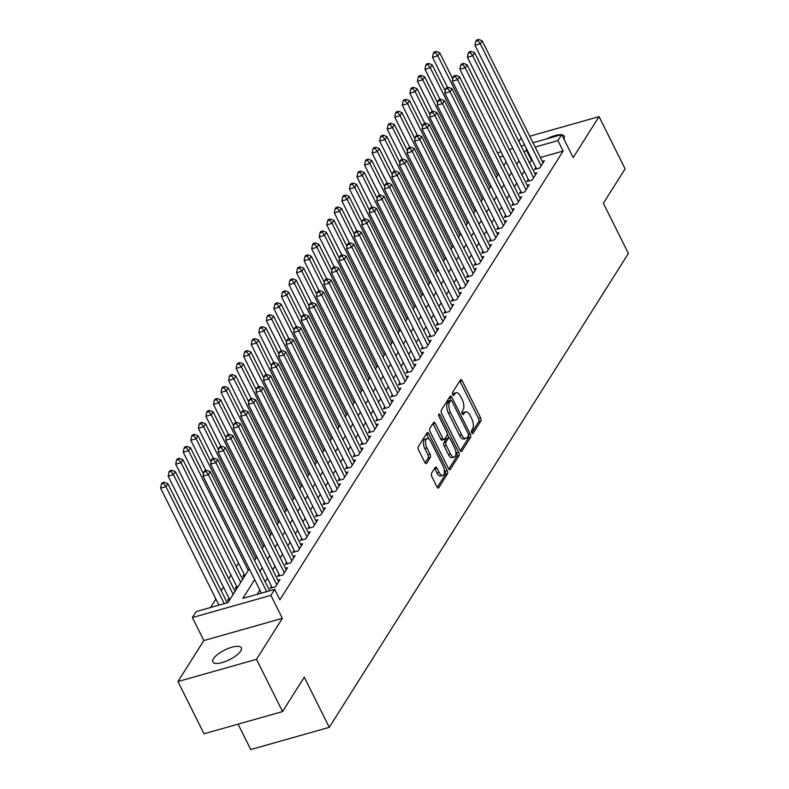 <?xml version="1.0" encoding="UTF-8"?>
<svg xmlns="http://www.w3.org/2000/svg" width="789" height="789" viewBox="0 0 789 789"><rect width="100%" height="100%" fill="white"/><g stroke="black" fill="none" stroke-linecap="round" stroke-linejoin="round"><path stroke-width="1.18" d="M471.773 432.845A1.706 0.779 74.2 0 0 472.759 433.664A1.706 0.779 74.2 0 0 473.005 433.457L480.886 420.981A2.436 1.114 74.2 0 0 480.609 417.756L462.196 380.821A2.436 1.114 74.2 0 0 460.786 379.657A2.436 1.114 74.2 0 0 460.431 379.943L452.551 392.429A1.706 0.779 74.2 0 0 452.748 394.687A1.706 0.779 74.2 0 0 453.734 395.506A1.706 0.779 74.2 0 0 453.981 395.299L455.006 393.681A7.801 3.58 74.2 0 1 456.15 392.744A7.801 3.58 74.2 0 1 460.648 396.492L462.186 399.569A7.801 3.58 74.2 0 1 463.084 409.895L462.068 411.503A1.706 0.779 74.2 0 0 462.265 413.761A1.706 0.779 74.2 0 0 463.242 414.58A1.706 0.779 74.2 0 0 463.498 414.383L464.514 412.765A7.801 3.58 74.2 0 1 465.668 411.828A7.801 3.58 74.2 0 1 470.165 415.566L471.694 418.643A7.801 3.58 74.2 0 1 472.591 428.969L471.575 430.587A1.706 0.779 74.2 0 0 471.773 432.845M240.635 651.033A15.888 5.375 -26.5 0 0 241.266 647.779A15.888 5.375 -26.5 0 0 228.307 648.43A15.888 5.375 -26.5 0 0 213.464 658.716A15.888 5.375 -26.5 0 0 212.833 661.961A15.888 5.375 -26.5 0 0 225.792 661.32A15.888 5.375 -26.5 0 0 240.635 651.033M563.849 138.913A15.888 5.375 -26.5 0 0 564.174 136.201A15.888 5.375 -26.5 0 0 561.817 134.83M561.226 134.751A15.888 5.375 -26.5 0 0 546.905 138.805M431.524 473.292A2.436 1.114 74.2 0 0 431.81 476.517L436.968 486.882A2.436 1.114 74.2 0 0 438.378 488.046A2.436 1.114 74.2 0 0 438.733 487.76L447.481 473.893A2.436 1.114 74.2 0 0 447.205 470.668L428.792 433.743A2.436 1.114 74.2 0 0 427.391 432.569A2.436 1.114 74.2 0 0 427.027 432.865L418.278 446.722A2.436 1.114 74.2 0 0 418.555 449.947L424.798 462.462A2.436 1.114 74.2 0 0 426.208 463.636A2.436 1.114 74.2 0 0 426.563 463.34L430.311 457.413A2.436 1.114 74.2 0 0 430.025 454.188L426.928 447.974A6.519 2.988 74.2 0 1 427.145 438.566A6.519 2.988 74.2 0 1 430.902 441.692L443.023 466.003A6.519 2.988 74.2 0 1 442.807 475.422A6.519 2.988 74.2 0 1 439.049 472.286L437.037 468.242A2.436 1.114 74.2 0 0 435.627 467.068A2.436 1.114 74.2 0 0 435.272 467.364L431.524 473.292M282.551 711.579L204.016 733.79L177.959 681.538L256.494 659.318L282.551 711.579L304.268 677.169L329.279 727.34L628.389 253.447L603.378 203.286L625.095 168.876L599.048 116.624L573.179 157.613L561.709 134.623L557.931 140.6L563.149 151.054L279.888 599.808L274.68 589.363L270.903 595.34L192.368 617.56L196.145 611.574L227.982 602.569L249.285 568.83M256.494 659.318L282.363 618.339L270.903 595.34M460.026 450.351A2.436 1.114 74.2 0 0 461.437 451.515A2.436 1.114 74.2 0 0 461.792 451.229L470.54 437.362A2.436 1.114 74.2 0 0 470.264 434.137L451.85 397.212A2.436 1.114 74.2 0 0 450.44 396.039A2.436 1.114 74.2 0 0 450.085 396.334L441.337 410.191A2.436 1.114 74.2 0 0 441.613 413.416L460.026 450.351M459.011 455.628L450.263 469.494A2.436 1.114 74.2 0 1 449.908 469.78A2.436 1.114 74.2 0 1 448.497 468.617L430.084 431.682A2.436 1.114 74.2 0 1 429.808 428.457L433.555 422.529A2.436 1.114 74.2 0 1 433.911 422.233A2.436 1.114 74.2 0 1 435.311 423.407L442.787 438.378A2.436 1.114 74.2 0 0 444.187 439.552A2.436 1.114 74.2 0 0 444.552 439.256L447.028 435.321A2.436 1.114 74.2 0 0 446.752 432.096L438.98 416.503A1.706 0.779 74.2 0 1 439.029 414.038A1.706 0.779 74.2 0 1 440.015 414.856L458.734 452.403A2.436 1.114 74.2 0 1 459.011 455.628L456.89 456.229L448.773 469.09M599.048 116.624L529.744 136.231M521.48 138.568L520.513 138.834L518.846 141.487M229.017 598.23L227.696 600.321L229.777 599.729L168.156 476.161L168.964 472.098L171.085 471.497L171.844 470.293L169.724 470.895L168.964 472.098M236.572 586.257L235.25 588.357L237.331 587.766L175.71 464.188L176.519 460.125L178.639 459.523L179.399 458.33L177.269 458.932L176.519 460.125M244.126 574.293L242.805 576.384L244.876 575.802L183.265 452.225L184.074 448.162L186.194 447.56L186.954 446.367L184.823 446.968L184.074 448.162M535.839 167.376L534.518 169.477L539.824 167.968L544.361 160.788L542.29 161.38M528.285 179.35L526.963 181.44L532.269 179.941L536.806 172.761L534.735 173.343M520.73 191.313L519.409 193.404L524.715 191.905L529.251 184.725L527.18 185.316M513.185 203.276L511.864 205.377L517.17 203.868L521.697 196.688L519.626 197.28M505.631 215.249L504.309 217.34L509.615 215.841L514.142 208.661L512.071 209.243M498.076 227.212L496.754 229.303L502.06 227.804L506.587 220.624L504.516 221.216M490.521 239.175L489.2 241.276L494.506 239.777L499.033 232.597L496.962 233.179M482.967 251.149L481.645 253.239L486.951 251.74L491.488 244.56L489.407 245.142M475.412 263.112L474.09 265.203L479.396 263.704L483.933 256.524L481.852 257.115M467.857 275.085L466.536 277.176L471.842 275.677L476.378 268.497L474.307 269.079M460.303 287.048L458.981 289.139L464.287 287.64L468.824 280.46L466.753 281.042M452.758 299.011L451.436 301.112L456.742 299.603L461.269 292.423L459.198 293.015M445.203 310.984L443.882 313.075L449.188 311.576L453.714 304.396L451.643 304.978M437.648 322.948L436.327 325.038L441.633 323.539L446.16 316.359L444.089 316.951M430.094 334.911L428.772 337.011L434.078 335.512L438.605 328.323L436.534 328.914M422.539 346.884L421.218 348.975L426.524 347.476L431.06 340.296L428.979 340.878M414.984 358.847L413.663 360.938L418.969 359.439L423.506 352.259L421.425 352.851M407.43 370.81L406.108 372.911L411.414 371.412L415.951 364.232L413.88 364.814M399.875 382.783L398.553 384.874L403.86 383.375L408.396 376.195L406.325 376.777M392.33 394.747L390.999 396.847L396.305 395.338L400.842 388.158L398.77 388.75M384.776 406.72L383.454 408.81L388.76 407.311L393.287 400.131L391.216 400.713M377.221 418.683L375.899 420.774L381.205 419.275L385.732 412.095L383.661 412.686M369.666 430.646L368.345 432.747L373.651 431.238L378.178 424.058L376.106 424.65M362.112 442.619L360.79 444.71L366.096 443.211L370.623 436.031L368.552 436.613M354.557 454.582L353.235 456.673L358.541 455.174L363.078 447.994L360.997 448.586M347.002 466.546L345.681 468.646L350.987 467.147L355.523 459.967L353.442 460.549M339.448 478.519L338.126 480.609L343.432 479.11L347.969 471.93L345.898 472.512M331.893 490.482L330.571 492.573L335.877 491.074L340.414 483.894L338.343 484.485M324.348 502.455L323.026 504.546L328.332 503.047L332.859 495.867L330.788 496.449M316.793 514.418L315.472 516.509L320.778 515.01L325.305 507.83L323.234 508.412M309.239 526.381L307.917 528.482L313.223 526.973L317.75 519.793L315.679 520.385M301.684 538.354L300.362 540.445L305.668 538.946L310.195 531.766L308.124 532.348M294.129 550.318L292.808 552.408L298.114 550.909L302.651 543.729L300.57 544.321M286.575 562.281L285.253 564.382L290.559 562.882L295.096 555.703L293.015 556.284M279.02 574.254L277.698 576.345L283.004 574.846L287.541 567.666L285.47 568.248M271.465 586.217L270.144 588.308L275.45 586.809L279.987 579.629L277.915 580.221M563.149 151.054L540.357 157.504M532.082 159.842L529.518 162.889M524.251 171.243L521.963 174.862M516.696 183.206L514.408 186.825M509.142 195.179L506.863 198.789M501.587 207.142L499.309 210.762M494.032 219.115L491.754 222.725M486.478 231.078L484.199 234.698M478.933 243.042L476.645 246.661M471.378 255.015L469.09 258.624M463.824 266.978L461.535 270.597M456.269 278.941L453.981 282.561M448.714 290.914L446.436 294.524M441.159 302.877L438.881 306.497M433.605 314.85L431.327 318.46M426.05 326.814L423.772 330.433M418.495 338.777L416.217 342.396M410.951 350.75L408.663 354.36M403.396 362.713L401.108 366.333M395.841 374.676L393.553 378.296M388.287 386.649L386.008 390.259M380.732 398.613L378.454 402.232M373.177 410.576L370.899 414.195M365.623 422.549L363.344 426.159M358.068 434.512L355.79 438.132M350.523 446.485L348.235 450.095M342.968 458.448L340.68 462.068M335.414 470.412L333.126 474.031M327.859 482.385L325.571 485.994M320.304 494.348L318.026 497.967M312.75 506.311L310.471 509.931M305.195 518.284L302.917 521.894M297.64 530.247L295.362 533.867M290.086 542.221L287.807 545.83M282.541 554.184L280.253 557.803M274.986 566.147L272.698 569.766M267.432 578.12L265.143 581.73M259.877 590.083L257.214 594.304M238.554 563.099L236.266 566.719M230.999 575.073L228.711 578.692M223.445 587.036L221.157 590.655M215.89 599.009L210.525 607.51M238.081 724.154L250.744 749.55L329.279 727.34M282.363 618.339L203.838 640.55L177.959 681.538M203.838 640.55L192.368 617.56M254.669 579.629L242.844 598.368L274.68 589.363M526.874 149.387L524.31 152.445M519.034 160.788L516.756 164.408M511.489 172.761L509.201 176.371M503.934 184.725L501.646 188.344M496.38 196.698L494.092 200.307M488.825 208.661L486.547 212.28M481.27 220.624L478.992 224.244M473.716 232.597L471.437 236.207M466.161 244.56L463.883 248.18M458.606 256.524L456.328 260.143M451.061 268.497L448.773 272.106M443.507 280.46L441.219 284.079M435.952 292.423L433.664 296.043M428.397 304.396L426.109 308.016M420.843 316.359L418.564 319.979M413.288 328.332L411.01 331.942M405.733 340.296L403.455 343.915M398.179 352.259L395.9 355.878M390.624 364.232L388.346 367.842M383.079 376.195L380.791 379.815M375.525 388.158L373.236 391.778M367.97 400.131L365.682 403.741M360.415 412.095L358.137 415.714M352.861 424.068L350.582 427.677M345.306 436.031L343.028 439.651M337.751 447.994L335.473 451.614M330.197 459.967L327.918 463.577M322.652 471.93L320.364 475.55M315.097 483.894L312.809 487.513M307.542 495.867L305.254 499.476M299.988 507.83L297.7 511.45M292.433 519.803L290.155 523.413M284.878 531.766L282.6 535.386M277.324 543.729L275.045 547.349M269.769 555.703L267.491 559.312M262.224 567.666L259.936 571.285M557.931 140.6L535.139 147.05M497.445 152.8L501.025 151.784M509.299 149.446L512.88 148.431M521.144 146.093L524.724 145.077M532.989 142.74L561.709 134.623M503.175 156.094L499.595 157.11M254.551 560.476L256.829 556.866M262.106 548.513L264.384 544.893M269.66 536.55L271.939 532.93M277.215 524.577L279.493 520.967M284.77 512.613L287.048 508.994M292.315 500.64L294.603 497.031M299.869 488.677L302.157 485.057M307.424 476.714L309.712 473.094M314.979 464.741L317.257 461.131M322.533 452.778L324.812 449.158M330.088 440.814L332.366 437.195M337.643 428.841L339.921 425.232M345.197 416.878L347.476 413.258M352.742 404.915L355.03 401.295M360.297 392.942L362.585 389.332M367.852 380.979L370.14 377.359M375.406 369.005L377.694 365.396M382.961 357.042L385.239 353.423M390.516 345.079L392.794 341.459M398.07 333.106L400.348 329.496M405.625 321.143L407.903 317.523M413.17 309.18L415.458 305.56M420.724 297.206L423.012 293.597M428.279 285.243L430.567 281.624M435.834 273.27L438.122 269.66M443.388 261.307L445.667 257.687M450.943 249.344L453.221 245.724M458.498 237.371L460.776 233.761M466.052 225.407L468.331 221.788M473.607 213.444L475.885 209.825M481.152 201.471L483.44 197.861M488.707 189.508L490.995 185.888M496.261 177.545L498.549 173.925M503.816 165.572L506.094 161.962M531.313 160.059L526.095 149.604M465.668 411.828L463.547 412.43A7.801 3.58 74.2 0 0 462.393 413.367L464.514 412.765M456.15 392.744L454.03 393.346A7.801 3.58 74.2 0 0 452.876 394.283L455.006 393.681M471.723 432.737L478.765 421.582A2.436 1.114 74.2 0 0 478.479 418.357L460.066 381.422A2.436 1.114 74.2 0 0 459.79 380.949M449.148 400.93A1.706 0.779 74.2 0 0 448.833 400.891A1.706 0.779 74.2 0 0 448.576 401.098L447.501 402.804A7.801 3.58 74.2 0 0 448.408 413.12L459.454 435.281L461.575 434.68A7.801 3.58 74.2 0 0 466.072 438.428A7.801 3.58 74.2 0 0 467.216 437.491L468.291 435.784A1.706 0.779 74.2 0 0 468.094 433.526L451.939 401.108A1.706 0.779 74.2 0 0 450.953 400.289L449.73 397.814A2.436 1.114 74.2 0 0 449.454 397.34M460.303 450.825L468.419 437.964A2.436 1.114 74.2 0 0 468.419 435.449M448.833 400.891L450.953 400.289A1.706 0.779 74.2 0 0 450.706 400.496L449.631 402.203A7.801 3.58 74.2 0 0 450.529 412.529L461.575 434.68M459.454 435.281A7.801 3.58 74.2 0 0 463.952 439.029L466.072 438.428M444.187 439.552L442.067 440.154A2.436 1.114 74.2 0 1 440.656 438.98L433.191 424.009A2.436 1.114 74.2 0 0 432.914 423.535M447.274 434.275L449.079 437.895M455.667 451.101L456.614 453.004L458.734 452.403M450.529 453.922A6.519 2.988 74.2 0 0 454.286 457.048A6.519 2.988 74.2 0 0 454.494 447.639L450.223 439.069A2.436 1.114 74.2 0 0 448.823 437.905A2.436 1.114 74.2 0 0 448.468 438.191L445.982 442.126A2.436 1.114 74.2 0 0 446.258 445.361L450.529 453.922L448.408 454.523A6.519 2.988 74.2 0 0 452.166 457.65L454.286 457.048M448.823 437.905L446.702 438.506A2.436 1.114 74.2 0 0 446.337 438.792L448.468 438.191M448.408 454.523L444.138 445.953A2.436 1.114 74.2 0 1 443.862 442.728L446.337 438.792M456.89 456.229A2.436 1.114 74.2 0 0 456.614 453.004M442.807 475.422L440.686 476.023A6.519 2.988 74.2 0 1 436.928 472.887L434.907 468.834A2.436 1.114 74.2 0 0 434.631 468.37M427.145 438.566L425.015 439.167A6.519 2.988 74.2 0 0 424.807 448.576L426.928 447.974M425.074 462.936L428.19 458.014A2.436 1.114 74.2 0 0 427.904 454.78L424.807 448.576M429.108 439.226L426.671 434.344A2.436 1.114 74.2 0 0 426.395 433.871M437.244 487.355L445.361 474.495A2.436 1.114 74.2 0 0 445.085 471.27L444.187 469.475M452.768 78.979L439.729 52.824L437.836 55.822L432.53 57.321L447.61 87.559M435.459 52.656L436.218 51.463L434.088 52.054L433.339 53.258L435.459 52.656L437.836 55.822L497.524 175.533M436.218 51.463L439.729 52.824M432.53 57.321L433.339 53.258M541.146 165.877L480.284 43.809L482.178 40.821L543.039 162.889M536.589 168.885L474.978 45.308L480.284 43.809L477.907 40.643L478.667 39.45L476.536 40.052L475.787 41.245L477.907 40.643M475.787 41.245L474.978 45.308M482.178 40.821L478.667 39.45M445.213 90.942L432.175 64.797L430.281 67.785L424.975 69.284L440.055 99.522M427.904 64.619L428.664 63.426L426.533 64.027L425.784 65.221L427.904 64.619L430.281 67.785L489.979 187.506M428.664 63.426L432.175 64.797M424.975 69.284L425.784 65.221M437.658 102.905L424.62 76.76L422.736 79.748L417.43 81.257L432.5 111.486M420.35 76.592L421.109 75.389L418.989 75.991L418.229 77.184L420.35 76.592L422.736 79.748L482.424 199.469M421.109 75.389L424.62 76.76M417.43 81.257L418.229 77.184M430.104 114.878L417.065 88.723L415.182 91.721L409.876 93.22L424.946 123.459M412.795 88.555L413.554 87.362L411.434 87.964L410.674 89.157L412.795 88.555L415.182 91.721L474.87 211.432M413.554 87.362L417.065 88.723M409.876 93.22L410.674 89.157M422.549 126.842L409.511 100.696L407.627 103.684L402.321 105.184L417.391 135.422M405.24 100.519L406 99.325L403.879 99.927L403.12 101.12L405.24 100.519L407.627 103.684L467.315 223.405M406 99.325L409.511 100.696M402.321 105.184L403.12 101.12M533.591 177.841L472.739 55.782L474.623 52.784L535.484 174.852M529.044 180.849L467.433 57.281L472.739 55.782L470.352 52.616L471.112 51.413L468.991 52.015L468.232 53.218L470.352 52.616M468.232 53.218L467.433 57.281M474.623 52.784L471.112 51.413M526.036 189.814L465.185 67.746L467.068 64.757L527.93 186.815M521.49 192.822L459.879 69.245L465.185 67.746L462.798 64.58L463.557 63.386L461.437 63.988L460.677 65.181L462.798 64.58M460.677 65.181L459.879 69.245M467.068 64.757L463.557 63.386M518.491 201.777L457.63 79.709L459.514 76.72L520.375 198.789M513.935 204.785L452.324 81.208L457.63 79.709L455.243 76.543L456.003 75.35L453.882 75.951L453.123 77.144L455.243 76.543M453.123 77.144L452.324 81.208M459.514 76.72L456.003 75.35M510.937 213.74L450.075 91.682L451.959 88.684L512.82 210.752M506.38 216.758L444.769 93.181L450.075 91.682L447.698 88.516L448.448 87.313L446.327 87.914L445.568 89.118L447.698 88.516M445.568 89.118L444.769 93.181M451.959 88.684L448.448 87.313M414.994 138.805L401.956 112.659L400.072 115.658L394.766 117.157L409.836 147.385M397.695 112.492L398.445 111.288L396.325 111.89L395.565 113.093L397.695 112.492L400.072 115.658L459.76 235.369M398.445 111.288L401.956 112.659M394.766 117.157L395.565 113.093M503.382 225.713L442.521 103.645L444.404 100.657L505.266 222.725M498.826 228.721L437.214 105.144L442.521 103.645L440.144 100.479L440.893 99.286L438.773 99.887L438.013 101.081L440.144 100.479M438.013 101.081L437.214 105.144M444.404 100.657L440.893 99.286M407.44 150.778L394.411 124.632L392.518 127.621L387.212 129.12L402.291 159.358M390.141 124.455L390.89 123.262L388.77 123.863L388.02 125.056L390.141 124.455L392.518 127.621L452.205 247.342M390.89 123.262L394.411 124.632M387.212 129.12L388.02 125.056M495.827 237.676L434.966 115.608L436.859 112.62L497.711 234.688M491.271 240.684L429.66 117.117L434.966 115.608L432.589 112.452L433.339 111.249L431.218 111.851L430.469 113.044L432.589 112.452M430.469 113.044L429.66 117.117M436.859 112.62L433.339 111.249M399.885 162.741L386.857 136.596L384.963 139.584L379.657 141.083L394.737 171.321M382.586 136.418L383.336 135.225L381.215 135.826L380.466 137.02L382.586 136.418L384.963 139.584L444.651 259.305M383.336 135.225L386.857 136.596M379.657 141.083L380.466 137.02M488.273 249.649L427.411 127.581L429.305 124.583L490.166 246.651M483.716 252.658L422.105 129.08L427.411 127.581L425.034 124.415L425.784 123.222L423.663 123.814L422.914 125.017L425.034 124.415M422.914 125.017L422.105 129.08M429.305 124.583L425.784 123.222M392.34 174.704L379.302 148.559L377.408 151.557L372.102 153.056L387.182 183.295M375.031 148.391L375.791 147.188L373.661 147.79L372.911 148.993L375.031 148.391L377.408 151.557L437.096 271.268M375.791 147.188L379.302 148.559M372.102 153.056L372.911 148.993M480.718 261.613L419.856 139.545L421.75 136.556L482.612 258.624M476.161 264.621L414.55 141.044L419.856 139.545L417.48 136.379L418.239 135.185L416.109 135.787L415.359 136.98L417.48 136.379M415.359 136.98L414.55 141.044M421.75 136.556L418.239 135.185M384.785 186.677L371.747 160.532L369.854 163.52L364.548 165.019L379.627 195.258M367.477 160.354L368.236 159.161L366.106 159.763L365.356 160.956L367.477 160.354L369.854 163.52L429.541 283.241M368.236 159.161L371.747 160.532M364.548 165.019L365.356 160.956M473.163 273.576L412.302 151.518L414.195 148.519L475.057 270.588M468.617 276.584L406.996 153.017L412.302 151.518L409.925 148.352L410.684 147.148L408.564 147.75L407.805 148.953L409.925 148.352M407.805 148.953L406.996 153.017M414.195 148.519L410.684 147.148M377.231 198.641L364.193 172.495L362.309 175.483L357.003 176.992L372.073 207.221M359.922 172.327L360.681 171.124L358.561 171.726L357.802 172.919L359.922 172.327L362.309 175.483L421.997 295.204M360.681 171.124L364.193 172.495M357.003 176.992L357.802 172.919M465.609 285.549L404.757 163.481L406.641 160.492L467.502 282.551M461.062 288.557L399.451 164.98L404.757 163.481L402.37 160.315L403.13 159.122L401.009 159.723L400.25 160.917L402.37 160.315M400.25 160.917L399.451 164.98M406.641 160.492L403.13 159.122M369.676 210.614L356.638 184.458L354.754 187.457L349.448 188.956L364.518 219.194M352.367 184.291L353.127 183.097L351.006 183.689L350.247 184.892L352.367 184.291L354.754 187.457L414.442 307.168M353.127 183.097L356.638 184.458M349.448 188.956L350.247 184.892M458.064 297.512L397.202 175.444L399.086 172.456L459.948 294.524M453.507 300.52L391.896 176.943L397.202 175.444L394.816 172.278L395.575 171.085L393.455 171.686L392.695 172.88L394.816 172.278M392.695 172.88L391.896 176.943M399.086 172.456L395.575 171.085M362.121 222.577L349.083 196.431L347.199 199.42L341.893 200.919L356.963 231.157M344.813 196.254L345.572 195.061L343.452 195.662L342.692 196.855L344.813 196.254L347.199 199.42L406.887 319.141M345.572 195.061L349.083 196.431M341.893 200.919L342.692 196.855M450.509 309.475L389.648 187.417L391.531 184.419L452.393 306.487M445.953 312.483L384.342 188.916L389.648 187.417L387.271 184.251L388.02 183.048L385.9 183.65L385.14 184.853L387.271 184.251M385.14 184.853L384.342 188.916M391.531 184.419L388.02 183.048M354.567 234.54L341.529 208.395L339.645 211.393L334.339 212.892L349.409 243.12M337.268 208.227L338.017 207.024L335.897 207.625L335.138 208.829L337.268 208.227L339.645 211.393L399.333 331.104M338.017 207.024L341.529 208.395M334.339 212.892L335.138 208.829M442.954 321.448L382.093 199.38L383.977 196.392L444.838 318.45M438.398 324.457L376.787 200.879L382.093 199.38L379.716 196.214L380.466 195.021L378.345 195.623L377.586 196.816L379.716 196.214M377.586 196.816L376.787 200.879M383.977 196.392L380.466 195.021M347.012 246.513L333.974 220.368L332.09 223.356L326.784 224.855L341.854 255.094M329.713 220.19L330.463 218.997L328.342 219.598L327.583 220.792L329.713 220.19L332.09 223.356L391.778 343.077M330.463 218.997L333.974 220.368M326.784 224.855L327.583 220.792M435.4 333.412L374.538 211.344L376.432 208.355L437.284 330.423M430.843 336.42L369.232 212.852L374.538 211.344L372.161 208.188L372.911 206.984L370.791 207.586L370.041 208.779L372.161 208.188M370.041 208.779L369.232 212.852M376.432 208.355L372.911 206.984M339.457 258.476L326.429 232.331L324.535 235.319L319.229 236.818L334.309 267.057M322.159 232.153L322.908 230.96L320.788 231.562L320.038 232.755L322.159 232.153L324.535 235.319L384.223 355.04M322.908 230.96L326.429 232.331M319.229 236.818L320.038 232.755M427.845 345.385L366.984 223.317L368.877 220.318L429.739 342.387M423.289 348.393L361.678 224.816L366.984 223.317L364.607 220.151L365.356 218.957L363.236 219.549L362.486 220.752L364.607 220.151M362.486 220.752L361.678 224.816M368.877 220.318L365.356 218.957M331.913 270.44L318.874 244.294L316.981 247.292L311.675 248.791L326.754 279.03M314.604 244.126L315.353 242.923L313.233 243.525L312.483 244.728L314.604 244.126L316.981 247.292L376.669 367.003M315.353 242.923L318.874 244.294M311.675 248.791L312.483 244.728M420.29 357.348L359.429 235.28L361.323 232.291L422.184 354.36M415.734 360.356L354.123 236.779L359.429 235.28L357.052 232.114L357.812 230.921L355.681 231.522L354.932 232.716L357.052 232.114M354.932 232.716L354.123 236.779M361.323 232.291L357.812 230.921M324.358 282.413L311.32 256.267L309.426 259.256L304.12 260.755L319.2 290.993M307.049 256.09L307.809 254.896L305.678 255.498L304.929 256.691L307.049 256.09L309.426 259.256L369.114 378.976M307.809 254.896L311.32 256.267M304.12 260.755L304.929 256.691M412.736 369.311L351.874 247.243L353.768 244.255L414.629 366.323M408.179 372.319L346.568 248.752L351.874 247.243L349.497 244.087L350.257 242.884L348.127 243.485L347.377 244.679L349.497 244.087M347.377 244.679L346.568 248.752M353.768 244.255L350.257 242.884M316.803 294.376L303.765 268.23L301.871 271.219L296.565 272.728L311.645 302.956M299.495 268.063L300.254 266.86L298.134 267.461L297.374 268.654L299.495 268.063L301.871 271.219L361.569 390.94M300.254 266.86L303.765 268.23M296.565 272.728L297.374 268.654M405.181 381.284L344.329 259.216L346.213 256.218L407.075 378.286M400.634 384.292L339.023 260.715L344.329 259.216L341.943 256.05L342.702 254.857L340.582 255.458L339.822 256.652L341.943 256.05M339.822 256.652L339.023 260.715M346.213 256.218L342.702 254.857M309.249 306.349L296.21 280.194L294.327 283.192L289.021 284.691L304.09 314.929M291.94 280.026L292.699 278.833L290.579 279.424L289.819 280.628L291.94 280.026L294.327 283.192L354.014 402.903M292.699 278.833L296.21 280.194M289.021 284.691L289.819 280.628M397.636 393.247L336.775 271.179L338.659 268.191L399.52 390.259M393.08 396.256L331.469 272.678L336.775 271.179L334.388 268.013L335.147 266.82L333.027 267.422L332.268 268.615L334.388 268.013M332.268 268.615L331.469 272.678M338.659 268.191L335.147 266.82M301.694 318.312L288.656 292.167L286.772 295.155L281.466 296.654L296.536 326.893M284.385 291.989L285.145 290.796L283.024 291.397L282.265 292.591L284.385 291.989L286.772 295.155L346.46 414.876M285.145 290.796L288.656 292.167M281.466 296.654L282.265 292.591M390.082 405.211L329.22 283.152L331.104 280.154L391.965 402.222M385.525 408.219L323.914 284.651L329.22 283.152L326.833 279.987L327.593 278.783L325.472 279.385L324.713 280.588L326.833 279.987M324.713 280.588L323.914 284.651M331.104 280.154L327.593 278.783M294.139 330.275L281.101 304.13L279.217 307.118L273.911 308.627L288.981 338.856M276.84 303.962L277.59 302.759L275.469 303.361L274.71 304.554L276.84 303.962L279.217 307.118L338.905 426.839M277.59 302.759L281.101 304.13M273.911 308.627L274.71 304.554M382.527 417.184L321.665 295.116L323.549 292.127L384.411 414.186M377.97 420.192L316.359 296.615L321.665 295.116L319.289 291.95L320.038 290.756L317.918 291.358L317.158 292.551L319.289 291.95M317.158 292.551L316.359 296.615M323.549 292.127L320.038 290.756M286.585 342.248L273.546 316.103L271.663 319.091L266.357 320.59L281.426 350.829M269.286 315.925L270.035 314.732L267.915 315.334L267.155 316.527L269.286 315.925L271.663 319.091L331.35 438.802M270.035 314.732L273.546 316.103M266.357 320.59L267.155 316.527M374.972 429.147L314.111 307.079L316.004 304.09L376.856 426.159M370.416 432.155L308.805 308.588L314.111 307.079L311.734 303.913L312.483 302.72L310.363 303.321L309.604 304.515L311.734 303.913M309.604 304.515L308.805 308.588M316.004 304.09L312.483 302.72M279.03 354.212L266.001 328.066L264.108 331.055L258.802 332.554L273.882 362.792M261.731 327.889L262.481 326.695L260.36 327.297L259.611 328.49L261.731 327.889L264.108 331.055L323.796 450.775M262.481 326.695L266.001 328.066M258.802 332.554L259.611 328.49M367.418 441.11L306.556 319.052L308.45 316.054L369.301 438.122M362.861 444.128L301.25 320.551L306.556 319.052L304.179 315.886L304.929 314.683L302.808 315.284L302.059 316.488L304.179 315.886M302.059 316.488L301.25 320.551M308.45 316.054L304.929 314.683M271.475 366.175L258.447 340.029L256.553 343.028L251.247 344.527L266.327 374.755M254.176 339.862L254.926 338.659L252.805 339.26L252.056 340.463L254.176 339.862L256.553 343.028L316.241 462.739M254.926 338.659L258.447 340.029M251.247 344.527L252.056 340.463M359.863 453.083L299.001 331.015L300.895 328.027L361.757 450.095M355.306 456.091L293.695 332.514L299.001 331.015L296.625 327.849L297.384 326.656L295.254 327.257L294.504 328.451L296.625 327.849M294.504 328.451L293.695 332.514M300.895 328.027L297.384 326.656M263.93 378.148L250.892 352.002L248.999 354.991L243.693 356.49L258.772 386.728M246.622 351.825L247.381 350.632L245.251 351.233L244.501 352.427L246.622 351.825L248.999 354.991L308.686 474.712M247.381 350.632L250.892 352.002M243.693 356.49L244.501 352.427M256.376 390.111L243.337 363.966L241.444 366.954L236.138 368.463L251.218 398.692M239.067 363.788L239.826 362.595L237.696 363.196L236.947 364.39L239.067 363.788L241.444 366.954L301.142 486.675M239.826 362.595L243.337 363.966M236.138 368.463L236.947 364.39M248.821 402.084L235.783 375.929L233.899 378.927L228.593 380.426L243.663 410.665M231.512 375.761L232.272 374.558L230.151 375.16L229.392 376.363L231.512 375.761L233.899 378.927L293.587 498.638M232.272 374.558L235.783 375.929M228.593 380.426L229.392 376.363M352.308 465.046L291.447 342.978L293.34 339.99L354.202 462.058M347.752 468.055L286.141 344.487L291.447 342.978L289.07 339.822L289.829 338.619L287.699 339.221L286.949 340.414L289.07 339.822M286.949 340.414L286.141 344.487M293.34 339.99L289.829 338.619M344.754 477.02L283.902 354.951L285.786 351.953L346.647 474.021M340.207 480.028L278.586 356.45L283.902 354.951L281.515 351.786L282.275 350.592L280.154 351.184L279.395 352.387L281.515 351.786M279.395 352.387L278.586 356.45M285.786 351.953L282.275 350.592M337.199 488.983L276.347 366.915L278.231 363.926L339.092 485.994M332.652 491.991L271.041 368.414L276.347 366.915L273.961 363.749L274.72 362.555L272.599 363.157L271.84 364.35L273.961 363.749M271.84 364.35L271.041 368.414M278.231 363.926L274.72 362.555M241.266 414.047L228.228 387.902L226.344 390.89L221.038 392.389L236.108 422.628M223.958 387.724L224.717 386.531L222.597 387.133L221.837 388.326L223.958 387.724L226.344 390.89L286.032 510.611M224.717 386.531L228.228 387.902M221.038 392.389L221.837 388.326M329.654 500.946L268.793 378.888L270.676 375.889L331.538 497.958M325.098 503.954L263.487 380.387L268.793 378.888L266.406 375.722L267.165 374.519L265.045 375.12L264.285 376.323L266.406 375.722M264.285 376.323L263.487 380.387M270.676 375.889L267.165 374.519M233.712 426.011L220.673 399.865L218.79 402.854L213.484 404.363L228.554 434.591M216.403 399.698L217.162 398.494L215.042 399.096L214.283 400.289L216.403 399.698L218.79 402.854L278.478 522.574M217.162 398.494L220.673 399.865M213.484 404.363L214.283 400.289M322.099 512.919L261.238 390.851L263.122 387.863L323.983 509.921M317.543 515.927L255.932 392.35L261.238 390.851L258.861 387.685L259.611 386.492L257.49 387.093L256.731 388.287L258.861 387.685M256.731 388.287L255.932 392.35M263.122 387.863L259.611 386.492M226.157 437.984L213.119 411.828L211.235 414.827L205.929 416.326L220.999 446.564M208.858 411.661L209.608 410.467L207.487 411.059L206.728 412.262L208.858 411.661L211.235 414.827L270.923 534.538M209.608 410.467L213.119 411.828M205.929 416.326L206.728 412.262M314.545 524.882L253.683 402.814L255.567 399.826L316.428 521.894M309.988 527.89L248.377 404.313L253.683 402.814L251.306 399.648L252.056 398.455L249.935 399.056L249.176 400.25L251.306 399.648M249.176 400.25L248.377 404.313M255.567 399.826L252.056 398.455M218.602 449.947L205.564 423.801L203.68 426.79L198.374 428.289L213.454 458.527M201.303 423.624L202.053 422.431L199.933 423.032L199.173 424.226L201.303 423.624L203.68 426.79L263.368 546.511M202.053 422.431L205.564 423.801M198.374 428.289L199.173 424.226M306.99 536.845L246.129 414.787L248.022 411.789L308.874 533.857M302.434 539.863L240.823 416.286L246.129 414.787L243.752 411.621L244.501 410.418L242.381 411.02L241.631 412.223L243.752 411.621M241.631 412.223L240.823 416.286M248.022 411.789L244.501 410.418M211.048 461.91L198.019 435.765L196.126 438.763L190.82 440.262L205.899 470.491M193.749 435.597L194.498 434.394L192.378 434.995L191.628 436.199L193.749 435.597L196.126 438.763L255.814 558.474M194.498 434.394L198.019 435.765M190.82 440.262L191.628 436.199M299.435 548.819L238.574 426.75L240.467 423.762L301.329 545.82M294.879 551.827L233.268 428.249L238.574 426.75L236.197 423.585L236.947 422.391L234.826 422.993L234.077 424.186L236.197 423.585M234.077 424.186L233.268 428.249M240.467 423.762L236.947 422.391M203.503 473.883L190.465 447.738L188.571 450.726L248.259 570.447M186.194 447.56L188.571 450.726L183.265 452.225M186.954 446.367L190.465 447.738M291.881 560.782L231.019 438.714L232.913 435.725L293.774 557.793M287.324 563.79L225.713 440.223L231.019 438.714L228.642 435.558L229.402 434.354L227.271 434.956L226.522 436.149L228.642 435.558M226.522 436.149L225.713 440.223M232.913 435.725L229.402 434.354M242.598 579.422L182.91 459.701L181.016 462.689L240.704 582.41M178.639 459.523L181.016 462.689L175.71 464.188M179.399 458.33L182.91 459.701M284.326 572.755L223.465 450.687L225.358 447.688L286.22 569.757M279.779 575.763L218.158 452.186L223.465 450.687L221.088 447.521L221.847 446.327L219.727 446.919L218.967 448.122L221.088 447.521M218.967 448.122L218.158 452.186M225.358 447.688L221.847 446.327M235.043 591.385L175.355 471.664L173.472 474.662L233.159 594.373M171.085 471.497L173.472 474.662L168.156 476.161M171.844 470.293L175.355 471.664M276.771 584.718L215.92 462.65L217.803 459.662L278.665 581.73M272.225 587.726L210.614 464.149L215.92 462.65L213.533 459.484L214.292 458.291L212.172 458.892L211.413 460.086L213.533 459.484M211.413 460.086L210.614 464.149M217.803 459.662L214.292 458.291M227.212 602.786L167.801 483.637L165.917 486.626L160.611 488.125L218.938 605.124M163.53 483.46L164.29 482.266L162.169 482.868L161.41 484.061L163.53 483.46L165.917 486.626L224.244 603.624M164.29 482.266L167.801 483.637M160.611 488.125L161.41 484.061M266.692 591.622L208.365 474.613L210.249 471.625L269.66 590.783M261.386 593.121L203.059 476.122L208.365 474.613L205.978 471.457L206.738 470.254L204.617 470.855L203.858 472.059L205.978 471.457M203.858 472.059L203.059 476.122M210.249 471.625L206.738 470.254M472.433 433.625L473.005 433.457M453.409 395.457L453.981 395.299M462.926 414.541L463.498 414.383M460.066 381.422L462.196 380.821M478.479 418.357L480.609 417.756M478.765 421.582L480.886 420.981M449.73 397.814L451.85 397.212M468.439 434.65L470.264 434.137M468.419 437.964L470.54 437.362M460.973 451.456L461.792 451.229M448.576 401.098L450.706 400.496M447.501 402.804L449.631 402.203M448.408 413.12L450.529 412.529M449.444 469.721L450.263 469.494M433.191 424.009L435.311 423.407M440.656 438.98L442.787 438.378M438.625 415.251L440.015 414.856M443.862 442.728L445.982 442.126M444.138 445.953L446.258 445.361M434.907 468.834L437.037 468.242M436.928 472.887L439.049 472.286M427.904 454.78L430.025 454.188M428.19 458.014L430.311 457.413M425.744 463.577L426.563 463.34M426.671 434.344L428.792 433.743M445.085 471.27L447.205 470.668M445.361 474.495L447.481 473.893M437.915 487.987L438.733 487.76"/></g></svg>
